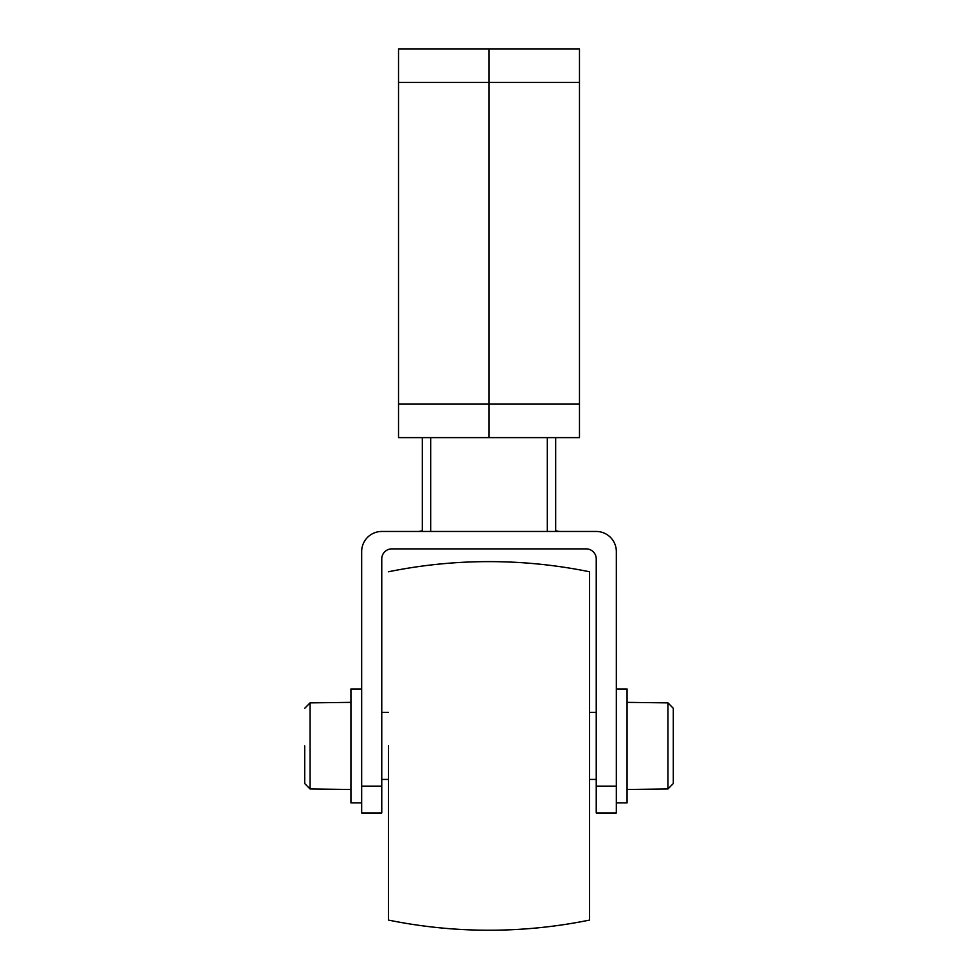 <?xml version="1.0" encoding="UTF-8"?>
<svg xmlns="http://www.w3.org/2000/svg" width="978" height="978" viewBox="0 0 978 978"><rect width="100%" height="100%" fill="white"/><g stroke="black" fill="none" stroke-linecap="round" stroke-linejoin="round"><path stroke-width="1.47" d="M388.474 745.921L388.474 920.078L388.474 745.921M388.474 920.078A502.655 502.655 0 0 0 589.526 920.078L589.526 571.775A502.655 502.655 0 0 0 388.474 571.775M398.523 437.618L489 437.618L489 48.9L489 437.618L398.523 437.618L398.523 48.9L579.477 48.9L579.477 437.618L422.313 437.618L422.313 504.648L422.313 437.618M398.523 48.9L579.477 48.9M579.477 437.618L489 437.618L555.687 437.618L555.687 531.457L555.687 437.618M627.069 789.49L667.95 788.965L673.304 783.537L673.304 708.316L667.95 702.876L627.069 702.363M616.336 688.952L627.069 688.952L627.069 802.889L616.336 802.889M361.664 802.889L350.931 802.889L350.931 688.952L361.664 688.952M304.696 745.921L304.696 783.537L310.05 788.965L350.931 789.49M350.931 702.363L310.05 702.876L304.696 708.316M422.313 530.663L422.313 504.648L422.313 530.663A13.399 13.399 0 0 1 417.765 531.457M560.235 531.457A13.399 13.399 0 0 1 555.687 530.663M381.762 786.141L381.762 812.95L361.664 812.95L361.664 786.141L381.762 786.141L381.762 558.927A10.049 10.049 0 0 1 391.823 548.878L586.177 548.878A10.049 10.049 0 0 1 596.238 558.927L596.238 812.95L616.336 812.95L616.336 786.141L596.238 786.141M616.336 786.141L616.336 551.555A20.11 20.11 0 0 0 596.238 531.457L381.762 531.457A20.11 20.11 0 0 0 361.664 551.555L361.664 786.141M673.304 745.921L673.304 783.537M398.523 82.409L579.477 82.409M398.523 404.11L579.477 404.11M667.95 702.876L667.95 788.965M310.05 788.965L310.05 702.876M430.687 437.618L430.687 531.457M547.313 437.618L547.313 531.457M381.762 779.429L388.474 779.429M589.526 779.429L596.238 779.429M381.762 712.412L388.474 712.412M589.526 712.412L596.238 712.412"/></g></svg>
